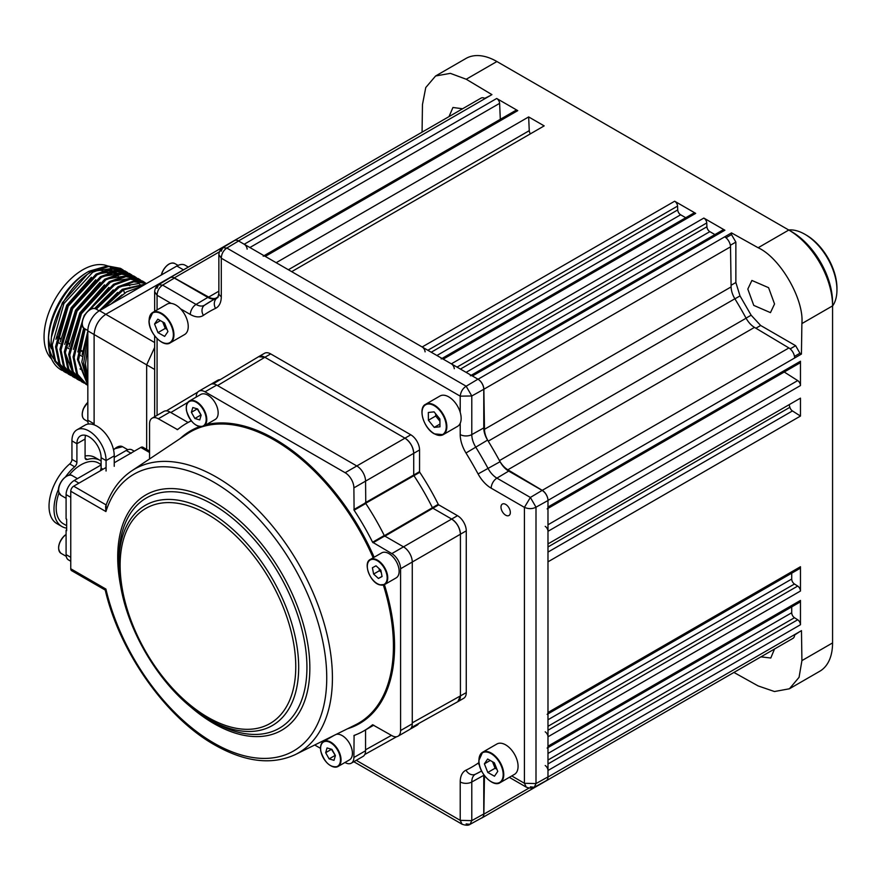 <?xml version="1.0" encoding="UTF-8"?>
<svg xmlns="http://www.w3.org/2000/svg" width="881" height="881" viewBox="0 0 881 881"><rect width="100%" height="100%" fill="white"/><g stroke="black" fill="none" stroke-linecap="round" stroke-linejoin="round"><path stroke-width="1.32" d="M774.531 649L770.787 658.008L760.92 656.863M449.013 116.6L452.944 107.482L462.602 108.759M774.542 303.989L770.457 312.634L753.773 305.399L747.815 289.089L751.9 280.455L768.584 287.68L774.542 303.989M791.711 606.877L791.711 612.758A4.13 2.379 -120 0 0 794.475 617.713L797.701 619.772A4.13 2.379 60 0 1 800.466 624.739L800.466 600.424A4.13 2.379 60 0 1 799.607 602.318L547.982 747.595M545.515 781.084A8.259 4.768 -120 0 0 546.275 780.786A8.259 4.768 -120 0 0 547.982 777.009L547.982 770.501A4.13 2.379 -120 0 0 545.218 765.545M547.134 748.09A4.13 2.379 -120 0 0 547.982 746.196L547.982 736.802A4.13 2.379 -120 0 0 545.218 731.836M791.711 573.179L791.711 579.048A4.13 2.379 -120 0 0 794.475 584.015L797.701 586.074A4.13 2.379 60 0 1 800.466 591.03L800.466 566.725A4.13 2.379 60 0 1 799.607 568.619L547.982 713.885M547.134 714.381A4.13 2.379 -120 0 0 547.982 712.498L547.982 561.825L800.466 416.063L800.466 398.146L547.982 543.918L547.982 531.32A4.13 2.379 -120 0 0 545.218 526.364M789.134 404.687A271.403 156.697 60 0 1 789.872 407.308A4.13 2.379 -120 0 0 792.448 410.942L800.466 416.063M784.244 372.013L797.701 380.592A4.13 2.379 60 0 1 800.466 385.559L800.466 361.243A4.13 2.379 60 0 1 799.607 363.137L547.982 508.414M547.134 508.91A4.13 2.379 -120 0 0 547.982 507.016L547.982 500.397A8.259 4.768 -120 0 0 542.255 490.343L507.841 469.793A16.508 9.537 60 0 1 499.461 460.598A271.403 156.697 -120 0 0 488.239 441.161A16.508 9.537 60 0 1 484.473 429.311L483.867 389.237A8.259 4.768 -120 0 0 478.031 379.237L472.403 375.989A4.13 2.379 -120 0 0 470.344 375.791M471.192 375.295L722.816 230.018A4.13 2.379 60 0 1 724.887 230.227L703.831 218.07A4.13 2.379 60 0 1 706.749 222.948L706.914 226.769A4.13 2.379 -120 0 0 709.833 231.648L714.92 234.577M454.266 368.71A4.13 2.379 -120 0 0 451.358 363.842L443.22 359.14A4.13 2.379 -120 0 0 441.15 358.93M442.009 358.446L693.633 213.169A4.13 2.379 60 0 1 695.693 213.367L674.648 201.22A4.13 2.379 60 0 1 677.555 206.099L677.731 209.92A4.13 2.379 -120 0 0 680.639 214.788L685.726 217.728M425.083 351.86A4.13 2.379 -120 0 0 422.164 346.982L291.688 271.656L544.172 125.884L528.655 116.931L529.261 130.663A4.13 2.379 -120 0 0 530.406 133.835M264.058 255.699L515.682 110.433A4.13 2.379 60 0 1 517.753 110.632L265.269 256.404L276.171 262.703L528.655 116.931M517.753 110.632L496.697 98.485A4.13 2.379 60 0 1 499.615 103.352L500.32 119.298M265.269 256.404A4.13 2.379 -120 0 0 263.21 256.195M247.132 249.125A4.13 2.379 -120 0 0 244.213 244.246L238.487 240.942A8.259 4.768 -120 0 0 234.357 240.535A8.259 4.768 -120 0 0 233.718 241.042M484.759 98.342L490.045 95.71M733.939 672.445L758.112 685.914L774.454 691.53L789.398 688.788L819.748 671.267A61.912 35.747 -120 0 0 832.567 642.921L832.567 305.883A61.912 35.747 -120 0 0 788.792 230.04L496.906 61.527A61.912 35.747 -120 0 0 465.95 58.465L435.599 75.986L425.765 87.538L422.473 104.509L422.065 132.161M234.357 240.535L481.004 98.132A8.259 4.768 -120 0 1 485.134 98.54L491.928 94.619L466.225 79.246L450.345 73.354L435.599 75.986M218.312 296.732A271.403 156.697 -120 0 0 217.067 297.558A16.508 9.537 60 0 1 216.726 297.767M215.779 298.207A16.508 9.537 60 0 1 208.676 297.073L174.273 277.9A8.259 4.768 -120 0 0 170.253 277.548A8.259 4.768 -120 0 0 169.615 278.044M758.134 247.748L788.792 230.04L791.711 231.725A57.794 33.368 60 0 1 832.567 302.502L832.567 305.883L801.886 323.591C804.265 299.463 780.203 257.759 758.134 247.748L731.516 232.892L731.494 234.599L735.866 242.088L735.866 282.515L740.007 295.906L751.141 315.2L760.655 325.485L795.642 345.704L799.937 353.248L801.424 354.074L794.629 358.005A8.259 4.768 -120 0 0 788.891 347.951L754.488 327.391A16.508 9.537 60 0 1 746.097 318.206A271.403 156.697 -120 0 0 734.875 298.769A16.508 9.537 60 0 1 731.109 286.909L730.514 246.834A8.259 4.768 -120 0 0 724.678 236.846L731.516 232.892M481.411 818.097A8.259 4.768 -120 0 0 482.16 817.799L728.807 675.408A8.259 4.768 -120 0 0 728.862 675.364M482.16 817.799A8.259 4.768 -120 0 0 483.867 814.143L484.462 775.654M546.275 780.786L792.922 638.384A8.259 4.768 -120 0 0 794.629 634.606L801.468 630.653L801.919 660.618L832.567 642.921M799.585 631.743L794.618 635.025M789.398 688.788L799.067 677.324L801.919 660.618M725.988 237.771L731.494 234.599M794.475 356.398L799.937 353.248M801.424 354.074L801.886 323.591M94.113 424.851L94.113 334.505C94.851 325.959 98.738 319.23 105.764 314.319L196.386 262.45M154.649 347.455L146.664 364.844L87.836 330.904L87.836 420.215A16.508 9.537 120 0 0 88.397 424.047M146.664 449.42L146.664 364.844L154.649 369.458M145.761 283.979L122.316 289.309L100.082 310.354M87.836 332.445L81.823 361.981L87.836 383.092M87.836 380.955L83.651 363.038L87.836 337.687M103.473 308.394L123.395 289.926L145.211 284.299M141.929 286.193L126.699 291.831L112.162 303.372M87.836 346.321L85.446 364.073L87.836 378.577M123.219 270.038L120.477 268.353L107.317 265.897L91.668 271.612C69.731 284.078 50.272 318.713 51.175 344.284L54.611 360.99L63.906 371.529L66.67 373.026M121.611 269.002L108.396 266.547L92.747 272.24L63.884 303.604L52.254 344.911L55.69 361.617L64.985 372.156M127.591 272.57L124.915 270.908L111.689 268.452L96.051 274.145L67.187 305.498L55.547 346.817L58.994 363.523L68.278 374.062L71.053 375.559M125.994 271.535L112.768 269.068L97.13 274.762L68.266 306.125L56.626 347.433L60.073 364.15L69.357 374.678M131.974 275.092L129.287 273.44L116.072 270.974L100.423 276.667L71.559 308.031L59.93 349.339L63.366 366.055L72.66 376.583L75.436 378.081M130.366 274.057L117.151 271.601L101.502 277.295L72.638 308.658L61.009 349.966L64.445 366.672L73.74 377.211M136.346 277.625L133.67 275.962L120.444 273.506L104.806 279.2L75.942 310.564L64.302 351.871L67.749 368.577L77.032 379.116L79.808 380.614M134.749 276.59L121.534 274.123L105.885 279.817L77.021 311.18L65.381 352.488L68.828 369.205L78.112 379.733M140.729 280.158L138.042 278.495L124.827 276.028L109.178 281.722L80.325 313.085L68.685 354.393L72.121 371.11L81.415 381.638L84.191 383.136M139.132 279.112L125.906 276.656L110.268 282.349L81.404 313.713L69.764 355.021L73.2 371.727L82.495 382.266M145.101 282.68L142.425 281.017L129.21 278.561L113.561 284.255L86.25 312.942M82.957 318.856L73.068 356.926L76.504 373.632L85.798 384.171L87.836 385.316M143.504 281.645L130.289 279.178L114.64 284.871L89.686 309.826M82.164 323.327L74.147 357.543L77.583 374.26L86.878 384.788M146.653 283.462L133.483 281.094L117.944 286.777L95.104 308.647M84.102 328.316L77.44 359.448L87.836 385.118M146.598 283.495L133.802 281.821L119.023 287.404L96.249 309.176M85.171 328.987L78.519 360.076L87.836 384.843M60.932 369.811L62.298 370.505A58.818 33.963 -60 0 1 60.932 369.811C52.761 364.8 48.587 355.627 48.433 342.291C47.893 317.149 67.253 283.197 88.981 271.26L107.482 265.886A54.699 31.573 -60 0 0 66.328 283.495A54.699 31.573 -60 0 0 44.05 336.806A54.699 31.573 -60 0 0 51.55 358.897M77.583 379.414L79.301 380.24M48.433 342.291L48.433 339.328A54.699 31.573 -60 0 1 87.098 272.35L88.97 271.26L89.653 273.022M110.543 267.945A54.699 31.573 -60 0 1 111.92 268.419M114.343 270.5A54.699 31.573 -60 0 1 114.904 271.128M115.488 271.833A54.699 31.573 -60 0 1 117.052 274.09M117.933 275.676A54.699 31.573 -60 0 1 118.715 277.35M82.021 356.276L78.717 354.371M68.883 348.689L65.579 346.784M60.128 343.634L56.825 341.729M48.587 337.985A48.499 28.005 120 0 0 51.417 348.722M87.836 378.665L87.836 344.24M110.896 304.11L121.963 294.915M124.684 293.241L123.395 289.926M60.558 339.086L59.963 338.745A4.13 2.379 -0 0 0 57.221 338.051M82.451 351.728L79.235 349.867M69.39 344.185L66.097 342.28M57.419 336.674L60.723 338.579M66.174 341.74L69.478 343.634M79.312 349.317L82.616 351.222M107.911 273.011L106.975 272.471A48.499 28.005 120 0 0 104.288 271.227M102.791 270.775A48.499 28.005 120 0 0 96.723 270.236M58.487 363.567A54.699 31.573 -60 0 1 55.327 360.803M53.675 358.754A54.699 31.573 -60 0 1 48.444 340.771M94.696 271.128L112.845 268.342M82.186 354.459L87.836 331.234M99.135 310.839L117.647 292.415M77.803 351.926L83.75 327.985M94.575 308.537A11.354 6.552 120 0 0 84.036 316.708A11.354 6.552 120 0 0 84.642 328.69C77.539 325.871 86.801 306.511 94.476 308.504L95.985 309.022A11.354 6.552 120 0 0 94.575 308.537L113.264 289.882M73.431 349.405L84.257 315.365L108.881 287.36M69.048 346.872L79.874 312.832L104.509 284.827M138.78 283.539L120.741 286.424M140.464 285.653L140.927 286.336M64.676 344.35L75.502 310.299L100.126 282.294M60.293 341.817L71.119 307.777L95.754 279.773M110.334 273.154L121.952 273.374M123.626 273.969L125.708 275.004M55.921 339.295L66.747 305.244L91.371 277.24M105.951 270.632L117.58 270.852M119.243 271.447L121.325 272.471M51.538 336.762L62.364 302.723L86.999 274.718M187.972 266.855L185.109 265.203A16.508 9.537 120 0 0 176.861 266.029L99.509 310.685A16.508 9.537 120 0 0 87.836 330.904M85.479 379.138L78.53 360.681M111.986 281.369L130.025 278.484M135.189 280.477L135.927 280.929M137.293 281.898L139.088 283.517M139.705 284.178L140.652 285.334M140.927 285.697L141.334 286.27M72.341 371.562L65.403 353.094M107.603 278.837L125.642 275.951M127.657 276.513L130.806 277.944M103.22 276.315L121.27 273.429M98.848 273.782L116.887 270.896M118.902 271.458L122.052 272.89M832.567 306.037A45.405 26.221 -120 0 0 836.95 289.871L836.95 288.186A43.345 25.02 60 0 0 806.302 235.106L804.838 234.258A45.405 26.221 -120 0 0 788.66 229.974M836.95 289.871A45.405 26.221 -120 0 0 804.849 234.258A45.405 26.221 -120 0 0 804.838 234.258L806.302 235.106M505.661 515.176A6.607 3.81 -120 0 0 508.965 515.506A6.607 3.81 -120 0 0 509.978 510.209A6.607 3.81 -120 0 0 505.661 504.395A6.607 3.81 -120 0 0 502.357 504.064A6.607 3.81 -120 0 0 501.344 509.361A6.607 3.81 -120 0 0 505.661 515.176M412.264 722.838L466.258 692.631A12.378 7.147 60 0 1 463.692 698.303L457.856 701.672A12.378 7.147 -120 0 0 460.422 696.001L460.422 534.216A12.378 7.147 -120 0 0 451.667 519.052L432.868 508.205L451.667 519.052C456.942 522.741 459.86 527.796 460.422 534.216L460.422 696.001L457.801 701.694L411.482 727.519M466.258 692.631L466.258 530.847L460.422 534.216L412.264 562.023L412.264 723.808A12.378 7.147 60 0 1 409.698 729.468L398.025 736.219A12.378 7.147 -120 0 0 400.58 730.547L400.58 568.763A12.378 7.147 -120 0 0 391.825 553.598L372.586 542.233A177.499 102.482 -120 0 0 354.096 510.22L353.887 487.876A12.378 7.147 -120 0 0 345.132 472.712L205.02 391.825A12.378 7.147 -120 0 0 198.831 391.208A12.378 7.147 -120 0 0 196.265 396.879L196.265 397.045M391.825 553.598L457.503 515.682A12.378 7.147 60 0 1 466.258 530.847M457.503 515.682L438.705 504.835L384.512 536.375M384.061 535.868L438.253 504.317A177.499 102.482 -120 0 0 419.774 472.304L413.938 475.674A177.499 102.482 60 0 1 432.417 507.687A177.499 102.482 -120 0 0 413.938 475.674L365.351 503.469M365.141 502.82L413.718 475.035L413.718 453.33A12.378 7.147 -120 0 0 404.963 438.165L264.862 357.279A12.378 7.147 -120 0 0 258.673 356.662L264.509 353.292A12.378 7.147 60 0 1 270.698 353.909L264.862 357.279L404.963 438.165C410.249 441.855 413.167 446.909 413.718 453.33L413.718 475.035L419.554 471.654L419.554 449.96L353.887 487.876M198.831 391.208L210.504 384.468A12.378 7.147 60 0 1 216.704 385.085L356.805 465.972L410.799 434.796A12.378 7.147 60 0 1 419.554 449.96M410.799 434.796L270.698 353.909M418.673 723.51A12.378 7.147 60 0 1 416.988 725.261L411.152 728.631A12.378 7.147 -120 0 0 412.925 726.715L410.017 729.259M210.867 384.281L214.512 383.048A12.378 7.147 -120 0 0 211.969 383.631L217.805 380.251A12.378 7.147 60 0 1 220.162 379.678M221.186 251.283L222.739 247.693L234.412 240.623A8.259 4.768 60 0 1 238.586 240.998L477.931 379.182A8.259 4.768 60 0 1 483.768 389.292L483.768 427.924A16.508 9.537 -120 0 0 487.578 440.093A271.403 156.697 60 0 1 500.067 461.71A16.508 9.537 -120 0 0 508.689 471.093L542.145 490.409A8.259 4.768 60 0 1 547.982 500.518L536 507.192C532.443 509.042 528.589 509.097 524.426 507.379L491.18 488.173A8.259 4.768 -60 0 1 496.917 478.13L530.373 497.446L536 507.192L536 783.572L534.26 787.262L530.373 786.821M547.982 500.518L547.982 776.888L536 783.572L524.426 783.275L524.426 507.379L530.373 497.446L542.145 490.409M547.982 776.888A8.259 4.768 60 0 1 546.22 780.698L534.26 787.262C532.73 788.484 530.076 788.44 526.287 787.14L524.426 783.275L511.74 775.941M465.994 770.17A8.259 6.729 -115.4 0 0 475.377 774.256L481.588 771.029A271.117 156.532 60 0 1 480.354 771.701A271.117 156.532 60 0 1 475.663 774.113A8.259 6.729 -115.4 0 1 475.377 774.256A16.805 9.702 -120 0 0 471.787 782.009L471.787 820.64L460.212 820.343L460.212 781.954A25.053 14.47 60 0 1 465.994 770.17A262.857 151.763 -120 0 0 478.086 763.188A25.053 14.47 60 0 1 478.967 762.66M483.779 774.718A16.508 9.537 -120 0 0 483.768 775.324L483.768 813.967L471.787 820.64L470.047 824.341L466.159 823.9M483.768 813.967A8.259 4.768 60 0 1 482.006 817.766L470.047 824.341C468.516 825.563 465.862 825.519 462.073 824.209L460.212 820.343L356.254 760.325M460.212 412.374L460.212 396.153L471.787 395.976L471.787 434.608A16.805 9.702 -120 0 0 475.663 446.986A271.117 156.532 60 0 1 488.129 468.582A16.805 9.702 -120 0 0 496.917 478.13L508.689 471.093M218.862 254.664L218.862 293.23A8.259 4.768 180 0 0 221.285 296.6L221.285 258.199L218.862 254.664C219.138 251.537 220.437 249.213 222.739 247.693L226.813 248.035C223.334 250.512 221.494 253.904 221.285 258.199L460.212 396.153C460.807 391.693 462.789 388.378 466.159 386.219L471.787 395.976L483.768 389.292M171.112 303.383L157.071 295.278C157.281 290.972 159.12 287.591 162.6 285.114L196.056 304.43A16.805 9.702 -120 0 0 204.557 305.2A8.259 6.729 -124.6 0 1 204.833 305.024A271.117 156.532 60 0 1 209.271 302.161A271.117 156.532 60 0 1 217.31 297.822A16.805 9.702 -120 0 0 217.805 297.558L218.862 293.23M156.961 288.362L158.525 284.772L162.6 285.114L174.372 278.077L207.839 297.393A16.508 9.537 -120 0 0 214.964 298.703M157.071 309.936L157.071 295.278L154.649 291.732L154.649 311.334M154.649 291.743C154.924 288.616 156.223 286.292 158.525 284.772L170.198 277.691A8.259 4.768 60 0 1 174.372 278.077M419.554 471.654L419.774 472.304M213.103 383.896L258.618 356.695L264.862 357.279L217.53 385.559M413.718 475.035L413.938 475.674M212.916 721.627L208.797 719.237C160.496 692.664 117.79 618.693 118.913 563.565A127.106 73.387 60 0 1 208.797 511.674A127.106 73.387 60 0 1 298.681 667.346A127.106 73.387 60 0 1 208.797 719.237L212.927 721.627A132.943 76.757 -120 0 0 306.929 667.346A132.943 76.757 -120 0 0 212.927 504.527A132.943 76.757 -120 0 0 118.913 558.796L118.946 561.219M105.489 589.719L105.313 590.369C119.739 652.204 165.848 717.508 214.634 744.908C244.973 762.131 271.899 765.347 295.388 754.554L355.428 724.854A168.172 97.097 -120 0 0 383.356 585.028M295.388 754.554A163.877 94.608 60 0 0 324.406 624.354A163.877 94.608 60 0 0 216.55 477.183A163.877 94.608 60 0 0 131.632 470.917C119.695 478.989 111.017 490.871 105.588 506.553L105.918 511.553L106.138 505.121M152.127 418.178L163.811 411.427A12.378 7.147 60 0 1 170 412.044L158.327 418.783A12.378 7.147 -120 0 0 152.127 418.178A12.378 7.147 -120 0 0 149.561 423.838L149.561 458.968M188.06 422.473L170 412.044M345.132 472.712L356.805 465.972A12.378 7.147 60 0 1 365.56 481.136L365.78 503.48L354.096 510.22M372.586 542.233L384.259 535.494A177.499 102.482 -120 0 0 365.78 503.48M384.259 535.494L384.711 536.011L373.037 542.751M400.58 568.763L412.264 562.023A12.378 7.147 60 0 0 403.509 546.859L384.711 536.011M344.978 762.483L345.132 762.561A12.378 7.147 -120 0 0 351.321 763.177A12.378 7.147 -120 0 0 353.887 757.506L365.56 750.766L365.56 729.909M365.56 750.766A12.378 7.147 60 0 1 362.994 756.438L351.321 763.177M314.704 744.996L320.486 748.343M353.887 757.506L354.096 735.415A177.499 102.482 -120 0 0 363.82 730.911A177.499 102.482 -120 0 0 372.586 724.744L391.825 735.602A12.378 7.147 -120 0 0 398.025 736.219M191.298 420.909A177.499 102.482 -120 0 0 186.332 423.475A177.499 102.482 -120 0 0 177.566 429.642L158.327 418.783M114.244 462.767L140.806 447.438A4.13 2.379 -60 0 1 142.876 447.229L149.561 451.094M104.971 589.918L71.614 570.657A4.13 2.379 -60 0 1 70.755 568.763L70.755 491.246A4.13 2.379 -60 0 1 73.674 486.191L106.072 467.492M66.67 525.693L63.454 523.843A35.086 20.263 -60 0 1 56.186 507.775A35.086 20.263 -60 0 1 59.005 492.886M69.059 475.222A35.086 20.263 -60 0 1 98.54 463.065L101.117 464.551M101.117 461.049A38.18 22.047 120 0 0 100.093 460.389A38.18 22.047 120 0 0 87.318 459.497A4.13 2.379 -60 0 1 85.942 459.397A4.13 2.379 -60 0 1 85.083 457.503L85.083 439.024A17.113 9.878 60 0 1 85.578 435.346M65.524 476.841A38.18 22.047 120 0 1 74.676 466.798A4.13 2.379 120 0 0 76.911 462.228L76.911 443.738A17.113 9.878 -120 0 1 80.457 435.908A17.113 9.878 -120 0 1 99.124 448.881A17.113 9.878 60 0 1 101.117 457.713L101.117 468.163L100.412 470.751M58.564 489.054A38.18 22.047 120 0 0 61.901 526.519A38.18 22.047 120 0 0 66.67 528.148M114.244 466.313L114.244 455.862A24.128 13.931 60 0 0 111.435 443.396A24.128 13.931 -120 0 0 85.116 425.105L76.944 429.829A24.128 13.931 60 0 0 71.945 440.874L71.945 459.364A4.13 2.379 -60 0 1 69.709 463.924A38.18 22.047 -60 0 0 50.041 497.137A38.18 22.047 -60 0 0 56.946 523.655L61.901 526.519M106.072 471.027L106.072 460.576A24.128 13.931 -120 0 0 103.264 448.121A24.128 13.931 60 0 0 76.944 429.829M85.083 455.995A38.18 22.047 -60 0 1 95.126 457.525L100.093 460.389M66.67 529.624L66.086 530.34L66.086 554.612A11.563 6.674 120 0 0 68.476 559.909L70.755 561.219M134.275 451.204L131.996 449.894A11.563 6.674 120 0 0 126.214 450.466L114.244 457.382M101.117 464.959L74.257 480.464A11.563 6.674 120 0 0 66.086 494.615L66.086 518.887L66.67 519.228L66.67 530.681L66.086 530.34M422.043 412.462A17.543 10.131 60 0 1 425.677 404.269C417.627 407.782 423.574 428.452 434.377 433.881L443.22 434.652L457.514 426.393A17.543 10.131 -120 0 0 460.179 412.253A17.543 10.131 -120 0 0 448.616 396.802A17.543 10.131 -120 0 0 439.971 396.01L425.677 404.269A17.543 10.131 60 0 1 434.311 405.062A17.543 10.131 60 0 1 445.874 420.512A17.543 10.131 60 0 1 443.22 434.652A17.543 10.131 60 0 1 434.575 433.859M435.677 413.828L435.699 416.019L439.927 421.217M428.397 420.237L434.223 427.384L439.971 426.778L439.905 419.015L434.08 411.868L428.331 412.473L428.397 420.237L435.699 416.019M439.949 424.08L434.223 427.384M478.956 760.446A17.543 10.131 60 0 1 482.59 752.253L478.835 760.611C478.383 772.681 493.14 787.779 500.133 782.647L514.438 774.388A17.543 10.131 -120 0 0 518.072 766.195A17.543 10.131 -120 0 0 510.352 748.63A17.543 10.131 -120 0 0 496.895 744.005L482.59 752.253A17.543 10.131 60 0 1 496.047 756.889A17.543 10.131 60 0 1 503.767 774.454A17.543 10.131 60 0 1 500.133 782.647A17.543 10.131 60 0 1 491.213 781.689M497.754 771.393L494.351 762.792L487.667 759.015L484.385 763.849L487.788 772.45L494.472 776.227L497.754 771.393M490.232 760.468L484.385 763.849M492.523 761.757L495.089 768.243L496.917 769.267M495.089 768.243L487.788 772.45M149.131 320.607A17.543 10.131 60 0 1 152.765 312.425L149.01 320.783C148.548 332.853 163.315 347.951 170.308 342.808L184.603 334.549A17.543 10.131 -120 0 0 188.237 326.366A17.543 10.131 -120 0 0 180.517 308.802A17.543 10.131 -120 0 0 167.06 304.165L152.765 312.425A17.543 10.131 60 0 1 166.223 317.061A17.543 10.131 60 0 1 173.942 334.626A17.543 10.131 60 0 1 170.308 342.808A17.543 10.131 60 0 1 161.388 341.861M162.699 321.917L165.254 328.404L167.082 329.439M164.648 336.399L167.93 331.564L164.516 322.953L157.831 319.175L154.56 324.01L157.963 332.622L164.648 336.399M165.254 328.404L157.963 332.622M160.408 320.629L154.56 324.01M186.343 407.837A14.448 8.336 60 0 1 189.338 401.053C186.684 402.716 185.748 405.965 186.519 410.81C190.505 422.572 196.254 427.659 203.786 426.074L215.162 419.499A14.448 8.336 -120 0 0 217.86 409.907A14.448 8.336 -120 0 0 210.691 397.21A14.448 8.336 -120 0 0 200.714 394.479L189.338 401.053A14.448 8.336 60 0 1 199.304 403.784A14.448 8.336 60 0 1 206.484 416.482A14.448 8.336 60 0 1 203.786 426.074A14.448 8.336 60 0 1 196.408 425.27M197.256 408.85L201.121 415.237M199.745 419.918L201.143 415.16L197.663 408.971L192.796 407.54L191.386 412.297L194.866 418.486L199.745 419.918M200.703 415.116L194.866 418.486M197.234 408.927L191.386 412.297M367.311 566.241A14.448 8.336 60 0 1 370.306 559.457C362.752 562.585 370.075 582.726 379.777 584.863L384.755 584.477L396.131 577.903A14.448 8.336 -120 0 0 397.816 564.743A14.448 8.336 -120 0 0 386.473 552.53A14.448 8.336 -120 0 0 381.682 552.883L370.306 559.457A14.448 8.336 60 0 1 375.086 559.105A14.448 8.336 60 0 1 386.429 571.317A14.448 8.336 60 0 1 384.755 584.477A14.448 8.336 60 0 1 379.964 584.83M379.05 568.564L379.447 570.69L381.264 572.342M373.61 574.06L378.434 578.454L382.057 576.537L380.856 570.216L376.033 565.811L372.41 567.738L373.61 574.06L379.447 570.69M382.024 576.383L378.434 578.454M320.607 748.244A14.448 8.336 60 0 1 323.602 741.461A14.448 8.336 60 0 1 333.569 744.192A14.448 8.336 60 0 1 340.749 756.889A14.448 8.336 60 0 1 338.051 766.481L349.427 759.907A14.448 8.336 -120 0 0 352.125 750.315A14.448 8.336 -120 0 0 336.101 734.413M327.06 747.947L325.662 752.704L329.131 758.893L334.009 760.325L335.408 755.568L331.939 749.379L327.06 747.947M331.52 749.257L325.662 752.704M331.498 749.335L335.386 755.645M334.967 755.524L329.131 758.893M547.982 763.948L797.701 619.772M800.466 624.739L547.982 770.501M794.475 617.713L547.982 760.028M547.982 753.464L791.711 612.758M547.982 746.196L800.466 600.424M547.982 712.498L800.466 566.725M792.448 410.942L547.982 552.09M547.982 546.958L789.872 407.308M547.982 524.768L797.701 380.592M800.466 385.559L547.982 531.32M547.982 507.016L800.466 361.243M460.433 369.073L706.914 226.769M706.749 222.948L457.041 367.113M709.833 231.648L466.115 372.355M724.887 230.227L472.403 375.989M451.358 363.842L703.831 218.07M695.693 213.367L443.22 359.14M680.639 214.788L436.921 355.506M431.238 352.224L677.731 209.92M677.555 206.099L427.847 350.264M422.164 346.982L674.648 201.22M288.373 269.74L529.261 130.663M499.615 103.352L249.896 247.528M244.213 244.246L496.697 98.485M788.792 230.04L791.711 231.725L788.792 230.04M496.906 61.527L466.225 79.246M485.134 98.54L238.487 240.942M208.676 297.073L218.862 291.193M219.38 251.856L174.273 277.9M483.867 814.143L528.974 788.099M547.982 777.009L794.629 634.606M542.255 490.343L788.891 347.951M794.629 358.005L547.982 500.397M754.488 327.391L507.841 469.793M499.461 460.598L746.097 318.206M734.875 298.769L488.239 441.161M484.473 429.311L731.109 286.909M730.514 246.834L483.867 389.237M478.031 379.237L724.678 236.846M730.349 245.27L735.866 242.088M731.087 285.268L735.866 282.515M734.919 298.846L740.007 295.906M746.064 318.129L751.141 315.2M755.898 328.239L760.655 325.485M790.158 348.876L795.642 345.704M800.466 591.03L547.982 736.802M547.982 730.239L797.701 586.074M794.475 584.015L547.982 726.318M547.982 719.766L791.711 579.048M99.509 310.685L154.649 342.533M82.285 323.316A10.935 6.31 -60 0 1 90.17 309.671M59.963 338.139L59.963 338.745M176.861 266.029L183.127 269.652M94.113 423.838L87.836 420.215M82.285 414.323A10.935 6.31 -60 0 1 83.464 408.74A10.935 6.31 -60 0 1 87.836 402.386M87.836 402.474A11.354 6.552 120 0 0 83.508 408.872A11.354 6.552 120 0 0 84.642 419.686L87.891 421.57M161.41 274.938A10.935 6.31 -60 0 1 162.236 272.317M178.05 265.401L174.801 263.529A11.354 6.552 120 0 0 162.313 272.372A11.354 6.552 120 0 0 161.487 274.894M162.269 272.24A10.935 6.31 -60 0 1 168.976 264.179M479.352 764.84A8.259 6.729 -124.6 0 1 478.086 763.188M483.768 775.324L471.787 782.009A8.259 4.768 180 0 1 460.212 781.954M238.586 240.998L226.813 248.035L466.159 386.219L477.931 379.182M221.285 296.6A25.053 14.47 60 0 1 215.504 308.383A8.259 6.729 -115.4 0 1 217.31 297.822L217.904 297.459M215.504 308.383A262.857 151.763 -120 0 0 203.412 315.365A8.259 6.729 -124.6 0 1 204.568 305.189A16.805 9.702 -120 0 0 204.568 305.2L218.345 296.655M203.412 315.365A25.053 14.47 60 0 1 190.318 314.473A8.259 4.768 -60 0 1 196.056 304.43L207.839 297.393M190.318 314.473L180.561 308.846M157.071 338.634L157.071 415.325M491.18 488.173A25.053 14.47 60 0 1 478.086 473.945A262.857 151.763 -120 0 0 465.994 452.999A25.053 14.47 60 0 1 460.212 434.553L460.212 423.276M478.086 473.945L500.067 461.71M465.994 452.999L487.578 440.093M460.212 434.553A8.259 4.768 0 0 0 471.787 434.608L483.768 427.924M365.56 749.808L391.439 735.382M187.818 402.375L170.826 412.528M206.22 424.664A168.998 97.571 60 0 1 275.07 439.212A168.998 97.571 60 0 1 374.15 557.233M384.413 584.654A168.998 97.571 60 0 1 347.588 728.73M373.17 557.794A168.172 97.097 -120 0 0 274.52 440.203A168.172 97.097 -120 0 0 187.378 433.771L131.632 470.917M180.087 438.628A168.998 97.571 60 0 1 199.591 426.646M121.963 592.23A135.861 78.442 60 0 1 213.775 501.652A135.861 78.442 60 0 1 309.848 668.051A135.861 78.442 60 0 1 213.775 723.51A135.861 78.442 60 0 1 185.495 702.267M207.938 514.548A124.188 71.702 -120 0 0 120.124 565.25A124.188 71.702 -120 0 0 207.938 717.354A124.188 71.702 -120 0 0 295.763 666.653A124.188 71.702 -120 0 0 207.938 514.548M70.755 568.763L105.918 589.07A159.747 92.23 -120 0 0 213.775 743.013A159.747 92.23 -120 0 0 326.741 677.797A159.747 92.23 -120 0 0 213.775 482.149A159.747 92.23 -120 0 0 105.918 511.553L70.755 491.246M355.428 734.919L353.887 735.811M400.58 730.547L412.264 723.808M353.887 509.57L365.56 502.831M216.704 385.085L205.02 391.825M177.114 429.631L178.667 428.739M149.561 452.493L140.806 447.438M73.674 486.191L106.161 504.945M85.083 439.024L76.911 443.738L71.945 440.874M74.676 466.798L69.709 463.924M76.911 462.228L71.945 459.364M114.244 455.862L106.072 460.576L101.117 457.713M103.011 469.254L101.117 468.163M85.16 458.252L87.318 459.497M70.755 557.31L66.086 554.612M131.181 453.33L126.214 450.466M78.927 483.162L74.257 480.464M70.755 497.313L66.086 494.615M114.684 448.803A10.935 6.31 -60 0 1 116.733 447.35M113.528 449.795L114.541 448.803L122.547 446.7A11.354 6.552 120 0 0 114.739 448.825A11.354 6.552 120 0 0 113.572 449.993M113.55 449.894A10.935 6.31 -60 0 1 114.53 448.947M58.642 489.979A10.935 6.31 -60 0 1 66.527 476.335M60.998 495.353L58.818 492.303C56.164 484.913 67.297 471.643 72.352 475.685A11.354 6.552 120 0 0 62.628 479.837A11.354 6.552 120 0 0 58.928 492.446A11.354 6.552 120 0 0 60.998 495.353L66.086 498.294M58.642 547.949A10.935 6.31 -60 0 1 64.324 535.901M66.086 534.58A11.354 6.552 120 0 0 64.533 535.791A11.354 6.552 120 0 0 60.998 553.323C56.957 549.017 58.069 543.17 64.335 535.758L66.086 534.426M64.478 535.758A10.935 6.31 -60 0 1 66.086 534.569M434.278 433.683A17.135 9.889 -120 0 0 446.26 426.47A17.135 9.889 -120 0 0 434.025 405.568A17.135 9.889 -120 0 0 422.043 412.782A17.135 9.889 -120 0 0 434.278 433.683M478.956 760.777A17.135 9.889 -120 0 0 491.202 781.678A17.135 9.889 -120 0 0 503.183 774.465A17.135 9.889 -120 0 0 490.937 753.552A17.135 9.889 -120 0 0 478.956 760.777M173.359 334.626A17.135 9.889 -120 0 0 161.113 313.724A17.135 9.889 -120 0 0 149.131 320.948A17.135 9.889 -120 0 0 161.377 341.85A17.135 9.889 -120 0 0 173.359 334.626M205.901 416.559A14.03 8.105 -120 0 0 193.897 401.229A14.03 8.105 -120 0 0 186.629 410.898A14.03 8.105 -120 0 0 198.632 426.228A14.03 8.105 -120 0 0 205.901 416.559M379.601 584.632A14.03 8.105 -120 0 0 386.869 574.974A14.03 8.105 -120 0 0 374.865 559.644A14.03 8.105 -120 0 0 367.597 569.302A14.03 8.105 -120 0 0 379.601 584.632M379.634 584.731A14.448 8.336 60 0 1 377.376 583.674M320.893 751.306A14.03 8.105 -120 0 0 332.897 766.635A14.03 8.105 -120 0 0 340.176 756.966A14.03 8.105 -120 0 0 328.173 741.648A14.03 8.105 -120 0 0 320.893 751.306M333.998 735.459L323.602 741.461C320.948 743.124 320.012 746.372 320.783 751.218C324.77 762.979 330.518 768.067 338.051 766.481A14.448 8.336 60 0 1 330.672 765.677M170.253 277.548L234.302 240.568M99.19 310.872L95.985 309.022M87.836 330.529L84.642 328.69M82.649 370.438L80.017 368.919M69.511 362.851L66.879 361.331M129.804 285.653L127.051 284.056M84.642 419.686C81.878 417.792 81.459 414.147 83.376 408.751L87.836 402.265M161.3 275.004L162.181 272.251C166.035 264.884 170.242 261.976 174.801 263.529M509.317 777.339L526.287 787.14M353.832 761.724L462.073 824.209M154.649 335.848L154.649 416.713M396.659 736.714L364.789 754.477M197.718 392.144L166.399 410.865M118.913 563.565L118.913 558.796M373.764 725.173L363.82 730.911M191.133 420.7L186.332 423.475M127.8 449.728L122.547 446.7M77.44 478.625L72.352 475.685M66.24 556.351L60.998 553.323"/></g></svg>
